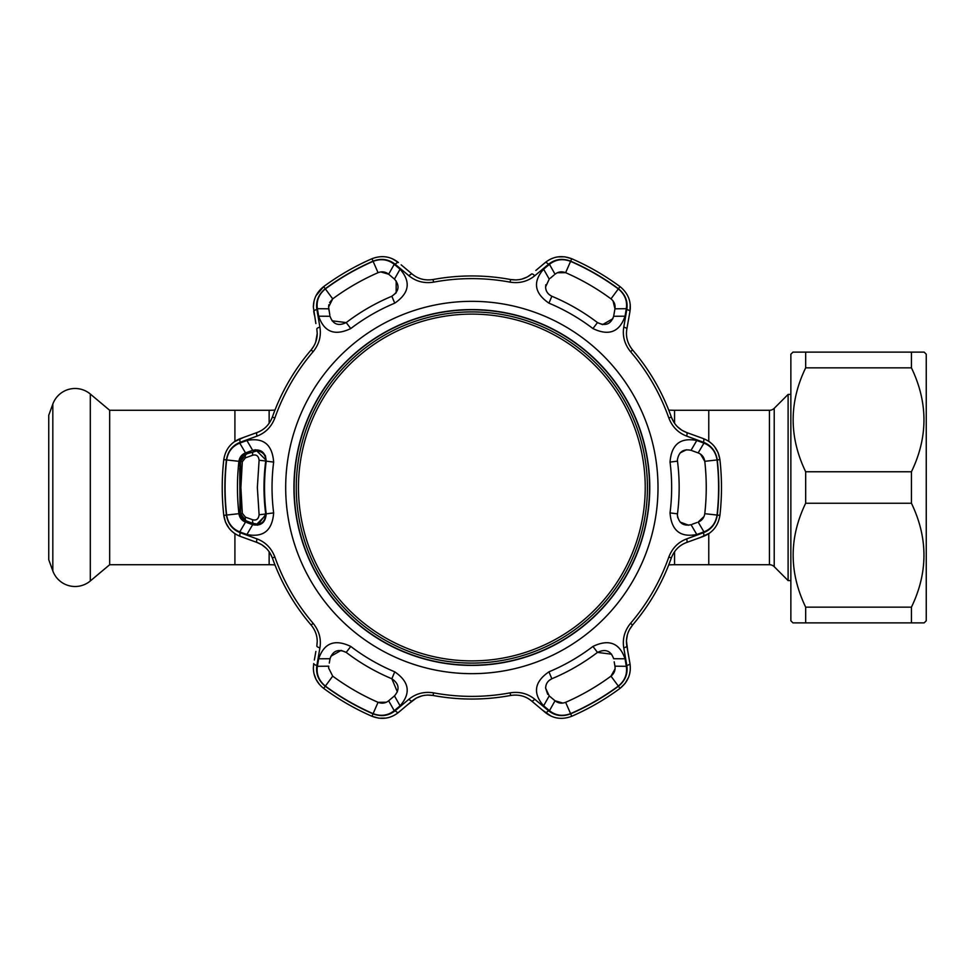 <?xml version="1.0" encoding="UTF-8"?>
<svg xmlns="http://www.w3.org/2000/svg" width="975" height="975" viewBox="0 0 975 975"><rect width="100%" height="100%" fill="white"/><g stroke="black" fill="none" stroke-linecap="round" stroke-linejoin="round"><path stroke-width="1.46" d="M269.137 423.308L269.137 410.28L109.675 410.28L109.675 564.72L269.137 564.72A76.16 76.16 0 0 1 274.987 564.939M269.137 410.28A76.16 76.16 0 0 0 274.987 410.061M234.914 564.72L234.914 533.654L234.914 564.72M234.914 441.346L234.914 410.28L234.914 441.346M668.716 564.939A76.16 76.16 0 0 1 674.554 564.72L674.554 551.692M668.716 410.061A76.16 76.16 0 0 0 674.554 410.28L708.776 410.28L708.776 441.346L708.776 410.28L769.433 410.28A6.764 6.764 0 0 0 774.223 408.306L788.105 394.424L788.105 580.576L790.859 580.576M774.223 408.306L774.223 566.694A6.764 6.764 0 0 0 769.433 564.72L708.776 564.72L708.776 533.654L708.776 564.72L674.554 564.72M774.223 566.694L788.105 580.576M788.105 394.424L790.859 394.424M109.675 410.28L90.309 394.034L90.309 580.966L109.675 564.72M90.309 394.034A23.693 23.693 0 0 0 52.821 404.089L48.75 415.265L48.75 559.735L52.821 570.911A23.693 23.693 0 0 0 90.309 580.966M924.129 352.109L926.25 354.23L926.25 620.77L924.129 622.891L911.442 622.891L911.442 607.145C928.127 572.593 928.127 537.956 911.442 503.246L911.442 471.754C928.127 437.202 928.127 402.565 911.442 367.855L911.442 352.109L923.569 352.109M916.098 352.109L792.98 352.109L790.859 354.23L790.859 620.77L792.98 622.891L805.667 622.891L805.667 607.145C788.982 572.435 788.982 537.798 805.667 503.246L805.667 471.754C788.982 437.044 788.982 402.407 805.667 367.855L805.667 352.109L801.011 352.109M797.282 352.109L796.258 352.109M796.258 622.891L797.282 622.891M801.011 622.891L916.098 622.891M911.442 607.145L805.667 607.145M911.442 367.855L805.667 367.855M911.442 471.754L805.667 471.754M911.442 503.246L805.667 503.246M471.851 660.892A173.392 173.392 0 0 0 645.231 487.5A173.392 173.392 0 0 0 471.851 314.108A173.392 173.392 0 0 0 298.46 487.5A173.392 173.392 0 0 0 471.851 660.892M471.851 311.915A175.585 175.585 0 0 1 647.424 487.5A175.585 175.585 0 0 1 471.851 663.085A175.585 175.585 0 0 1 296.266 487.5A175.585 175.585 0 0 1 471.851 311.915M328.587 667.96L328.733 666.193L328.587 667.96L332.707 676.138A234.39 234.39 0 0 0 378.056 702.317C381.944 703.792 385.478 703.292 388.647 700.781L394.461 695.906C399.982 689.471 399.104 683.755 391.852 678.758A207.322 207.322 0 0 1 346.21 652.409C338.252 648.619 332.865 650.727 330.05 658.722L329.294 663.061M697.503 452.68L691.031 450.316C683.365 448.695 678.819 451.876 677.393 459.859L677.479 461.151A207.322 207.322 0 0 1 677.479 513.849L677.393 515.141C678.832 523.124 683.378 526.305 691.031 524.684L696.796 534.507C680.318 537.712 671.397 530.51 670.032 512.899A199.802 199.802 0 0 0 670.032 462.101C671.397 444.49 680.318 437.275 696.796 440.493L703.938 443.125C711.323 446.087 715.699 451.693 717.052 459.944A246.748 246.748 0 0 1 717.052 515.056C715.674 523.343 711.311 528.95 703.938 531.875L696.796 534.507M688.703 525.232L680.16 522.1M677.735 517.713L677.393 515.141M394.741 671.836C409.317 681.818 411.097 693.152 400.079 705.815L394.229 710.678C387.977 715.601 380.933 716.588 373.108 713.639A246.748 246.748 0 0 1 325.37 686.083C318.886 680.745 316.217 674.152 317.375 666.303L318.654 658.807C324.127 642.927 334.827 638.808 350.756 646.437A199.802 199.802 0 0 0 394.741 671.836L391.852 678.758L397.361 691.897M570.582 713.639C562.721 716.588 555.677 715.601 549.461 710.678L543.611 705.815C532.594 693.152 534.373 681.818 548.949 671.836A199.802 199.802 0 0 0 592.934 646.437C608.875 638.808 619.576 642.927 625.036 658.807L626.328 666.303C627.461 674.188 624.792 680.782 618.321 686.083A246.748 246.748 0 0 1 570.582 713.639L565.634 702.317A234.39 234.39 0 0 0 610.984 676.138C614.213 673.506 615.542 670.191 614.957 666.193L614.189 661.842M658.003 487.5A186.164 186.164 0 0 1 471.851 673.664A186.164 186.164 0 0 1 285.687 487.5A186.164 186.164 0 0 1 471.851 301.336A186.164 186.164 0 0 1 658.003 487.5M246.894 440.493C263.372 437.288 272.293 444.49 273.658 462.101A199.802 199.802 0 0 0 273.658 512.899C272.293 530.51 263.372 537.725 246.894 534.507L239.752 531.875C232.367 528.913 227.992 523.307 226.639 515.056A246.748 246.748 0 0 1 226.639 459.944C228.016 451.657 232.391 446.05 239.752 443.125L246.894 440.493L252.659 450.316L245.529 452.912L239.752 443.125M313.146 351.67A208.894 208.894 0 0 0 274.865 417.97C271.416 426.867 265.468 432.912 257.022 436.105L240.228 442.272C232.44 445.392 227.833 451.267 226.419 459.92A246.967 246.967 0 0 0 226.419 515.08C227.858 523.758 232.452 529.644 240.228 532.728L257.022 538.895C265.493 542.124 271.452 548.169 274.865 557.03A208.894 208.894 0 0 0 313.146 623.33C319.117 630.752 321.384 638.93 319.922 647.839L316.875 665.474C315.668 673.774 318.459 680.708 325.248 686.254A246.967 246.967 0 0 0 373.023 713.834C381.249 716.93 388.647 715.882 395.204 710.702L408.939 699.246C415.984 693.517 424.186 691.385 433.57 692.847A208.894 208.894 0 0 0 510.12 692.847C519.541 691.397 527.755 693.53 534.751 699.246L548.486 710.702C555.08 715.894 562.477 716.942 570.668 713.834A246.967 246.967 0 0 0 618.442 686.254C625.243 680.672 628.034 673.749 626.815 665.474L623.768 647.839C622.33 638.893 624.585 630.715 630.545 623.33A208.894 208.894 0 0 0 668.826 557.03C672.275 548.133 678.222 542.088 686.668 538.895L703.463 532.728C711.25 529.608 715.857 523.733 717.271 515.08A246.967 246.967 0 0 0 717.271 459.92C715.833 451.242 711.238 445.356 703.463 442.272L686.668 436.105C678.198 432.876 672.238 426.831 668.826 417.97A208.894 208.894 0 0 0 630.545 351.67C624.573 344.248 622.318 336.07 623.768 327.161L626.815 309.526C628.022 301.226 625.231 294.292 618.442 288.746A246.967 246.967 0 0 0 570.668 261.166C562.441 258.07 555.043 259.118 548.486 264.298L534.751 275.754C527.707 281.483 519.504 283.615 510.12 282.153A208.894 208.894 0 0 0 433.57 282.153C424.149 283.603 415.935 281.47 408.939 275.754L395.204 264.298C388.611 259.106 381.213 258.058 373.023 261.166A246.967 246.967 0 0 0 325.248 288.746C318.447 294.328 315.656 301.251 316.875 309.526L319.922 327.161C321.36 336.107 319.105 344.285 313.146 351.67L311.123 349.952C315.181 345.016 317.204 339.519 317.228 333.438L315.705 342.079M269.892 552.813L272.354 557.907C269.38 550.314 264.298 545.183 257.108 542.502L240.325 536.396C230.965 532.691 225.457 525.683 223.787 515.385A249.624 249.624 0 0 1 223.787 459.615C225.432 449.353 230.941 442.345 240.325 438.604L257.108 432.498C264.274 429.853 269.356 424.722 272.354 417.093A211.551 211.551 0 0 1 311.123 349.952L313.767 346.222M717.271 515.08L719.916 515.385A249.624 249.624 0 0 0 719.916 459.615A249.624 249.624 0 0 1 719.916 515.385C718.258 525.647 712.749 532.655 703.365 536.396L686.583 542.502C679.417 545.147 674.334 550.278 671.336 557.907A211.551 211.551 0 0 1 632.568 625.048C627.473 631.434 625.572 638.406 626.852 645.974L629.96 663.548C631.422 673.518 628.107 681.793 620.027 688.387A249.624 249.624 0 0 1 571.728 716.272C562.014 719.977 553.191 718.709 545.257 712.457L531.582 700.976C525.708 696.089 518.724 694.249 510.607 695.467A211.551 211.551 0 0 1 433.083 695.467C425.015 694.249 418.019 696.077 412.108 700.976L398.434 712.457C390.536 718.697 381.712 719.977 371.962 716.272A249.624 249.624 0 0 1 323.663 688.387C316.936 683.097 313.499 676.284 313.353 667.96L313.743 663.548L313.353 667.96M317.228 641.562L316.838 645.974L317.228 641.562C317.216 635.517 315.181 630.008 311.123 625.048A211.551 211.551 0 0 1 272.354 557.907L274.865 557.03M314.011 301.287L313.353 307.04C313.487 298.728 316.924 291.915 323.663 286.613L316.034 295.681M547.694 694.297L545.61 688.131L549.23 695.906L555.043 700.781C558.188 703.28 561.722 703.792 565.634 702.317M329.648 302.518L332.707 298.862L328.587 307.04L329.83 314.986M625.036 316.192L613.641 316.278L614.957 308.807L626.328 308.697L625.036 316.192C619.564 332.073 608.863 336.192 592.934 328.563A199.802 199.802 0 0 0 548.949 303.164C534.373 293.183 532.594 281.848 543.611 269.185L549.23 279.094L545.61 286.869C545.732 291.147 547.816 294.267 551.838 296.242C547.755 294.17 545.683 291.05 545.61 286.869L545.842 284.724M246.894 534.507L252.659 524.684C260.995 526.244 265.517 522.637 266.212 513.849A207.322 207.322 0 0 1 266.212 461.151C265.517 452.363 260.995 448.756 252.659 450.316M237.461 490.279L237.449 487.5A234.39 234.39 0 0 0 238.912 513.679C239.582 517.798 241.788 520.601 245.529 522.088L239.752 531.875M649.764 487.5A177.925 177.925 0 0 0 471.851 309.575A177.925 177.925 0 0 0 293.926 487.5A177.925 177.925 0 0 0 471.851 665.425A177.925 177.925 0 0 0 649.764 487.5M649.545 487.5A177.706 177.706 0 0 0 471.851 309.794A177.706 177.706 0 0 0 294.145 487.5A177.706 177.706 0 0 0 471.851 665.206A177.706 177.706 0 0 0 649.545 487.5M400.079 705.815L394.461 695.906L388.647 700.781L394.229 710.678M328.733 666.193L317.375 666.303M318.654 658.807L330.05 658.722M703.938 531.875L698.161 522.088C701.89 520.613 704.096 517.81 704.779 513.679A234.39 234.39 0 0 0 704.779 461.321C704.108 457.202 701.902 454.399 698.161 452.912L703.938 443.125M692.25 524.233L696.918 522.539M549.766 696.357L549.23 695.906L543.611 705.815M562.855 703.072L555.043 700.781L549.461 710.678M615.067 668.911L610.984 676.138L618.321 686.083M239.643 458.53L245.529 452.912C241.8 454.387 239.594 457.19 238.912 461.321A234.39 234.39 0 0 0 237.449 487.5L237.461 484.721M246.772 522.539L251.44 524.233M255.133 449.755L262.165 451.681M262.214 451.73L265.407 455.715M265.432 455.764L266.212 461.151L273.658 462.101M245.529 452.912L248.527 451.827M243.128 520.821L238.912 513.679L226.639 515.056M273.658 512.899L266.212 513.849L257.595 525.184M680.148 452.9L686.363 449.78M613.031 300.885L614.957 308.807C615.542 304.834 614.226 301.519 610.984 298.862A234.39 234.39 0 0 0 565.634 272.683C561.746 271.208 558.212 271.708 555.043 274.219L549.461 264.322C555.713 259.399 562.758 258.412 570.582 261.361A246.748 246.748 0 0 1 618.321 288.917C624.804 294.255 627.473 300.848 626.328 308.697M548.949 303.164L551.838 296.242A207.322 207.322 0 0 1 597.48 322.591C605.438 326.381 610.825 324.273 613.641 316.278M554.044 275.06L550.241 278.253M543.611 269.185L549.461 264.322M612.885 318.691L602.599 324.614M602.538 324.602L597.48 322.591L592.934 328.563M614.957 308.807L614.616 310.72M557.347 272.768L565.634 272.683L570.582 261.361M380.835 271.928L388.647 274.219L394.229 264.322L400.079 269.185L394.461 279.094L388.647 274.219C385.503 271.72 381.968 271.208 378.056 272.683A234.39 234.39 0 0 0 332.707 298.862L325.37 288.917A246.748 246.748 0 0 1 373.108 261.361C380.969 258.412 388.013 259.399 394.229 264.322M328.587 307.04L328.843 304.736M329.075 310.708L328.733 308.807L317.375 308.697C316.241 300.812 318.898 294.218 325.37 288.917M400.079 269.185C411.097 281.848 409.317 293.183 394.741 303.164A199.802 199.802 0 0 0 350.756 328.563C334.815 336.192 324.114 332.073 318.654 316.192L330.05 316.278C332.865 324.273 338.252 326.381 346.21 322.591L332.073 320.799M350.756 328.563L346.21 322.591A207.322 207.322 0 0 1 391.852 296.242C399.104 291.245 399.969 285.529 394.461 279.094L392.023 277.058M318.654 316.192L317.375 308.697M396.179 280.946L396.155 292.829M396.118 292.866L391.852 296.242L394.741 303.164M625.036 658.807L613.641 658.722C610.825 650.727 605.438 648.619 597.48 652.409L611.617 654.201M549.23 680.355L551.838 678.758C547.816 680.733 545.744 683.853 545.61 688.131L545.988 685.364M592.934 646.437L597.48 652.409A207.322 207.322 0 0 1 551.838 678.758L548.949 671.836M626.328 666.303L614.957 666.193M700.013 537.615L709.483 533.179M673.798 422.187L671.336 417.093C674.31 424.686 679.392 429.817 686.583 432.498L703.365 438.604C712.725 442.309 718.234 449.317 719.916 459.615L718.136 452.753M718.088 452.619L714.541 446.648M712.128 444.003L709.483 441.821M703.463 442.272A4.229 1.377 110 0 0 703.365 438.604L700.013 437.385M686.668 436.105A4.229 1.341 110 0 0 686.583 432.498L682.22 430.414M681.647 430.06L677.369 426.648M618.442 288.746L620.027 286.613A249.624 249.624 0 0 0 571.728 258.728A249.624 249.624 0 0 1 620.027 286.613C628.095 293.17 631.41 301.446 629.96 311.452L626.852 329.026C625.56 336.558 627.461 343.529 632.568 349.952A211.551 211.551 0 0 1 671.336 417.093L668.826 417.97M623.768 327.161A4.229 1.341 -170 0 1 626.852 329.026L627.815 323.578M626.815 309.526A4.229 1.377 -170 0 1 629.96 311.452L630.216 304.541M535.823 270.465L545.257 262.543C553.154 256.303 561.978 255.023 571.728 258.728L564.891 256.827M564.757 256.815L557.81 256.888M554.312 257.668L551.107 258.863M548.486 264.298A4.229 1.377 50 0 0 545.257 262.543L542.527 264.834M516.263 279.947L510.607 279.533C518.676 280.751 525.671 278.923 531.582 274.024L527.585 276.766M527 277.083L521.905 279.082M401.164 264.847L412.108 274.024C417.982 278.911 424.966 280.751 433.083 279.533A211.551 211.551 0 0 1 510.607 279.533L510.12 282.153M325.248 288.746L323.663 286.613A249.624 249.624 0 0 1 371.962 258.728C381.676 255.023 390.5 256.291 398.434 262.543L392.584 258.863M315.876 323.578L313.353 307.04M316.875 309.526A4.229 1.377 -10 0 0 313.743 311.452L314.352 314.962M317.228 333.438L316.838 329.026A4.229 1.341 -10 0 1 319.922 327.161M257.022 436.105A4.229 1.341 -110 0 1 257.108 432.498L251.903 434.387M243.677 437.385L234.207 441.821M226.419 515.08L223.787 515.385L225.554 522.247M225.603 522.381L229.149 528.352M231.575 530.997L234.207 533.179M240.228 532.728A4.229 1.377 110 0 0 240.325 536.396L243.677 537.615M257.022 538.895A4.229 1.341 110 0 0 257.108 542.502L261.471 544.586M262.043 544.94L266.321 548.352M314.352 660.051L315.876 651.422M314.023 673.762L316.034 679.319L319.3 684.292M373.023 713.834L371.962 716.272L378.8 718.173M378.934 718.185L385.881 718.112M389.378 717.332L392.584 716.138M407.867 704.535L416.106 698.234M416.691 697.917L421.785 695.918M427.428 695.053L433.083 695.467L433.57 692.847M534.751 699.246A4.229 1.341 130 0 1 531.582 700.976L535.823 704.535M542.527 710.153L551.107 716.138M570.668 713.834L571.728 716.272A249.624 249.624 0 0 0 620.027 688.387L625.085 683.426M625.17 683.304L628.582 677.259M629.655 673.835L630.216 670.459M627.815 651.422L626.474 641.148M626.486 640.477L627.315 635.066M629.387 629.74L632.568 625.048L630.545 623.33M623.768 647.839A4.229 1.341 -10 0 0 626.852 645.974M686.583 542.502A4.229 1.341 -110 0 0 686.668 538.895M703.365 536.396A4.229 1.377 -110 0 0 703.463 532.728M531.582 274.024A4.229 1.341 50 0 1 534.751 275.754M412.108 274.024A4.229 1.341 130 0 0 408.939 275.754M398.434 262.543A4.229 1.377 130 0 0 395.204 264.298M240.228 442.272A4.229 1.377 -110 0 1 240.325 438.604M319.922 647.839A4.229 1.341 -170 0 1 316.838 645.974M316.875 665.474A4.229 1.377 -170 0 1 313.743 663.548M395.204 710.702A4.229 1.377 50 0 0 398.434 712.457M408.939 699.246A4.229 1.341 50 0 0 412.108 700.976M548.486 710.702A4.229 1.377 130 0 1 545.257 712.457M626.815 665.474A4.229 1.377 -10 0 0 629.96 663.548M691.031 450.316L696.796 440.493M704.047 516.47L698.161 522.088M700.562 454.179L704.779 461.321L717.052 459.944M386.344 702.232L378.056 702.317L373.108 713.639M330.805 656.309L341.092 650.386M341.153 650.398L346.21 652.409L350.756 646.437M259.106 514.763L265.712 514.008L265.785 515.141L256.961 524.038L253.671 523.502A4.229 2.255 -70.4 0 1 252.708 519.773C256.425 520.687 258.558 519.017 259.106 514.763L257.351 487.5L259.106 460.237C258.558 455.983 256.425 454.313 252.708 455.227A4.229 2.255 -109.6 0 1 253.671 451.498L256.827 450.962L265.785 459.859L265.712 460.992C263.433 478.664 263.433 496.336 265.712 514.008L265.712 514.008C263.433 496.336 263.433 478.664 265.712 460.992L265.651 458.347C264.676 453.85 261.727 451.376 256.827 450.962M256.754 450.962L245.932 454.094A8.897 8.897 0 0 0 240.13 461.455A233.135 233.135 0 0 0 239.935 463.296L239.935 511.704A233.135 233.135 0 0 0 240.13 513.545A8.897 8.897 0 0 0 245.932 520.906L240.545 513.545L240.545 461.455L246.395 454.094L250.782 452.327M242.458 456.885L240.545 461.455L242.324 461.736L240.874 487.5L242.324 513.264L245.42 517.152L252.708 519.773M252.293 523.222L253.086 523.502C250.039 522.405 250.039 522.405 253.086 523.502L246.395 520.906A4.229 2.267 -70.4 0 1 245.42 517.152M242.458 518.115L240.545 513.545L242.324 513.264M252.708 455.227L245.42 457.848L242.324 461.736M245.42 457.848A4.229 2.267 -109.6 0 1 246.395 454.094L245.932 454.094M244.53 519.98L246.395 520.906M240.118 511.704L240.033 510.181M239.996 509.681L239.74 468.39M240.033 464.856L240.118 463.296M259.106 460.237L265.712 460.992M253.086 523.502L256.754 524.038M269.137 564.72L269.137 551.692M674.554 423.308L674.554 410.28M769.433 564.72L769.433 410.28M52.821 404.089L52.821 570.911M226.419 459.92L223.787 459.615M677.479 461.151L670.032 462.101M332.707 676.138L325.37 686.083M677.479 513.849L670.032 512.899M717.052 515.056L704.779 513.679M238.912 461.321L226.639 459.944M610.984 298.862L618.321 288.917M378.056 272.683L373.108 261.361M671.336 557.907L668.826 557.03M719.916 459.615L717.271 459.92M632.568 349.952L630.545 351.67M571.728 258.728L570.668 261.166M433.083 279.533L433.57 282.153M371.962 258.728L373.023 261.166M274.865 417.97L272.354 417.093M313.146 623.33L311.123 625.048M325.248 686.254L323.663 688.387M510.12 692.847L510.607 695.467M618.442 686.254L620.027 688.387M250.782 522.673L245.932 520.906M265.712 514.008C265.176 520.723 262.263 524.062 256.961 524.038"/></g></svg>
